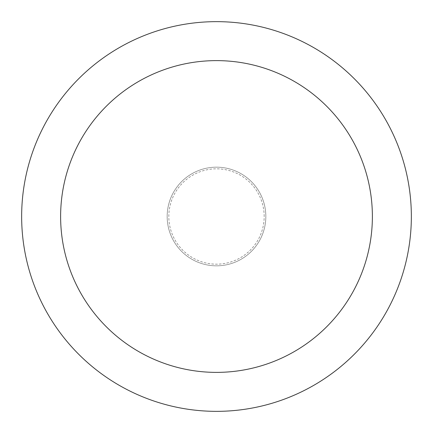 <?xml version="1.0" encoding="UTF-8"?>
<svg xmlns="http://www.w3.org/2000/svg" width="433" height="433" viewBox="0 0 433 433"><rect width="100%" height="100%" fill="white"/><g stroke="black" fill="none" stroke-linecap="round" stroke-linejoin="round"><path stroke-width="0.32" stroke-dasharray="2.17 1.62" d="M216.5 265.83A49.33 49.33 0 0 0 265.83 216.5A49.33 49.33 0 0 0 216.5 167.17A49.33 49.33 0 0 0 167.17 216.5A49.33 49.33 0 0 0 216.5 265.83A49.33 49.33 0 0 0 265.83 216.5A49.33 49.33 0 0 0 216.5 167.17A49.33 49.33 0 0 0 167.17 216.5A49.33 49.33 0 0 0 216.5 265.83M264.179 216.5A47.679 47.679 0 0 0 216.5 168.821A47.679 47.679 0 0 0 168.821 216.5A47.679 47.679 0 0 0 216.5 264.179A47.679 47.679 0 0 0 264.179 216.5M265.83 216.5A49.33 49.33 0 0 0 216.5 167.17A49.33 49.33 0 0 0 167.17 216.5A49.33 49.33 0 0 0 216.5 265.83A49.33 49.33 0 0 0 265.83 216.5A49.33 49.33 0 0 0 216.5 167.17A49.33 49.33 0 0 0 167.17 216.5A49.33 49.33 0 0 0 216.5 265.83A49.33 49.33 0 0 0 265.83 216.5M411.35 216.5A194.85 194.85 0 0 0 216.5 21.65A194.85 194.85 0 0 0 21.65 216.5A194.85 194.85 0 0 0 216.5 411.35A194.85 194.85 0 0 0 411.35 216.5"/><path stroke-width="0.65" d="M372.38 216.5A155.88 155.88 0 0 0 216.5 60.62A155.88 155.88 0 0 0 60.62 216.5A155.88 155.88 0 0 0 216.5 372.38A155.88 155.88 0 0 0 372.38 216.5M411.35 216.5A194.85 194.85 0 0 0 216.5 21.65A194.85 194.85 0 0 0 21.65 216.5A194.85 194.85 0 0 0 216.5 411.35A194.85 194.85 0 0 0 411.35 216.5"/></g></svg>
